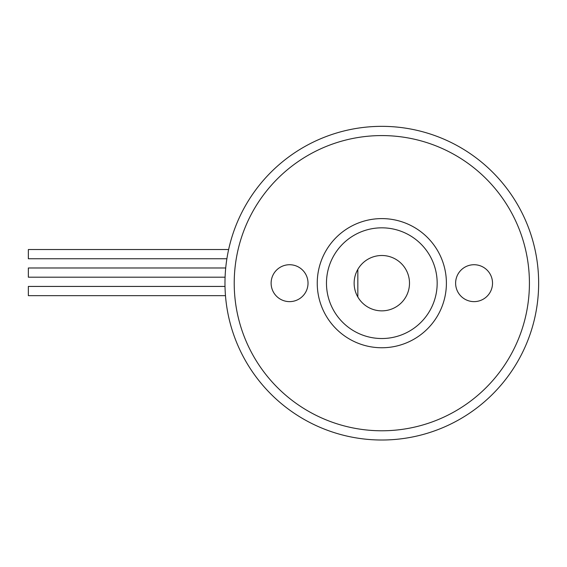 <?xml version="1.0" encoding="UTF-8"?>
<svg xmlns="http://www.w3.org/2000/svg" width="567" height="567" viewBox="0 0 567 567"><rect width="100%" height="100%" fill="white"/><g stroke="black" fill="none" stroke-linecap="round" stroke-linejoin="round"><path stroke-width="0.85" d="M529.422 283.181A147.604 147.604 0 0 0 308.023 155.351A147.604 147.604 0 0 0 308.023 411.011A147.604 147.604 0 0 0 529.422 283.181M455.62 283.181A18.449 18.449 0 0 0 483.297 299.156A18.449 18.449 0 0 0 483.297 267.199A18.449 18.449 0 0 0 455.62 283.181M308.023 283.181A18.449 18.449 0 0 0 280.346 267.199A18.449 18.449 0 0 0 280.346 299.156A18.449 18.449 0 0 0 308.023 283.181M446.399 283.181A64.574 64.574 0 0 0 349.534 227.254A64.574 64.574 0 0 0 349.534 339.101A64.574 64.574 0 0 0 446.399 283.181M437.171 283.181A55.353 55.353 0 0 0 354.148 235.241A55.353 55.353 0 0 0 354.148 331.114A55.353 55.353 0 0 0 437.171 283.181M357.834 296.988A27.677 27.677 0 0 0 399.6 304.387A27.677 27.677 0 0 0 399.6 261.968A27.677 27.677 0 0 0 357.834 296.988L357.834 269.375M266.766 389.756A156.825 156.825 0 0 1 424.343 132.224A156.825 156.825 0 0 1 515.594 365.028A156.825 156.825 0 0 1 266.766 389.756M228.643 249.53L28.35 249.53L28.35 258.75L226.906 258.75M225.73 267.978L28.35 267.978L28.35 277.199L225.106 277.199M225.028 286.427L28.35 286.427L28.35 295.655L225.489 295.655"/></g></svg>
